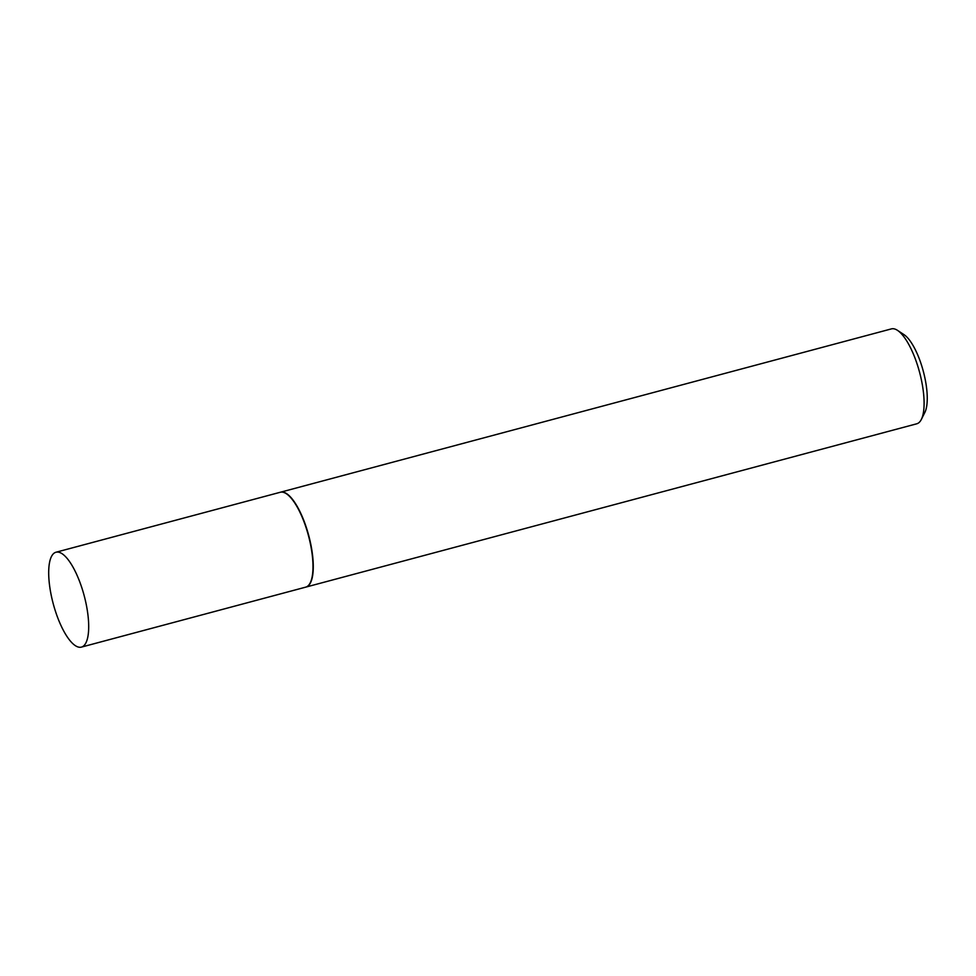 <?xml version="1.0" encoding="UTF-8"?>
<svg xmlns="http://www.w3.org/2000/svg" width="976" height="976" viewBox="0 0 976 976"><rect width="100%" height="100%" fill="white"/><g stroke="black" fill="none" stroke-linecap="round" stroke-linejoin="round"><path stroke-width="1.46" d="M55.986 552.233A49.117 15.994 75 0 1 56.01 552.221A49.117 15.994 75 0 1 84.131 595.494A49.117 15.994 75 0 1 81.411 647.112A49.117 15.994 75 0 1 81.386 647.112A49.117 15.994 75 0 1 53.253 603.839A49.117 15.994 75 0 1 55.986 552.233L280.307 492.258A49.117 15.994 75 0 1 280.307 492.258A49.117 15.994 75 0 1 308.428 535.531A49.117 15.994 75 0 1 305.695 587.149A49.117 15.994 75 0 1 305.671 587.162A49.117 15.994 75 0 1 305.647 587.162L81.386 647.112M280.441 492.221A49.117 15.994 75 0 1 280.563 492.185A49.117 15.994 75 0 1 280.588 492.185A49.117 15.994 75 0 1 308.709 535.458A49.117 15.994 75 0 1 305.988 587.076A49.117 15.994 75 0 1 305.952 587.076A49.117 15.994 75 0 1 305.817 587.113M280.588 492.185L891.417 328.888A49.117 15.994 75 0 1 891.417 328.888A49.117 15.994 75 0 1 897.517 330.364A49.117 15.994 75 0 1 919.551 372.198A49.117 15.994 75 0 1 921.332 419.46A49.117 15.994 75 0 1 916.818 423.767A49.117 15.994 75 0 1 916.793 423.779A49.117 15.994 75 0 1 916.769 423.791L305.952 587.076M897.517 330.364L904.044 334.67A42.883 13.957 75 0 1 923.284 371.197A42.883 13.957 75 0 1 924.845 412.458L921.332 419.46"/></g></svg>
